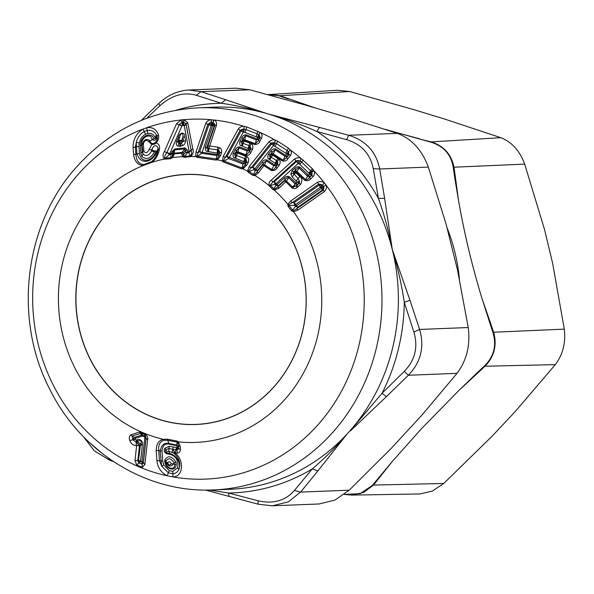 <?xml version="1.0" encoding="UTF-8"?>
<svg xmlns="http://www.w3.org/2000/svg" width="594" height="594" viewBox="0 0 594 594"><rect width="100%" height="100%" fill="white"/><g stroke="black" fill="none" stroke-linecap="round" stroke-linejoin="round"><path stroke-width="0.89" d="M271.555 505.828L319.186 503.972L334.964 500.044L349.242 490.191L391.179 448.425L422.163 414.835L457.009 373.344C466.75 360.35 470.485 345.077 468.221 327.532L457.558 270.233L446.087 224.109L428.326 167.085C421.97 149.97 411.642 138.736 397.341 133.375L348.715 135.276L319.438 127.42L316.929 131.504A194.906 179.41 87.8 0 1 378.452 198.426L384.622 198.337L392.285 249.502C397.609 266.862 401.611 284.474 404.291 302.346L409.971 300.274L392.285 249.502A191.201 176.002 87.8 0 1 350.029 430.747A191.201 176.002 87.8 0 1 347.134 433.962C336.456 446.569 324.821 458.241 312.229 468.97L317.909 470.886L347.134 433.962A191.201 176.002 87.8 0 1 229.856 489.285L213.446 489.924A191.201 176.002 87.8 0 0 333.62 431.393A191.201 176.002 87.8 0 0 366.186 220.834A191.201 176.002 87.8 0 0 198.47 107.818L214.88 107.172A191.201 176.002 87.8 0 1 267.515 113.766C284.541 118.481 301.01 124.391 316.929 131.504L346.614 139.672L348.715 135.276C365.83 140.526 376.158 151.76 379.7 168.993L373.247 168.644C370.314 153.905 361.434 144.245 346.614 139.672M397.341 133.375L348.284 117.701L305.828 105.168L249.673 89.776L235.677 88.172L188.098 90.043M372.423 485.335L373.47 485.075L363.617 492.485L351.774 495.099L344.29 494.416L360.113 493.659L372.423 485.335L392.597 461.1L421.398 428.779L458.991 390.362L475.683 374.22L476.113 374.517L485.023 366.231L484.57 365.859L475.683 374.22M446.94 227.539A170.448 156.898 87.8 0 1 459.355 278.616M484.57 365.859C493.978 356.422 496.777 345.374 492.968 332.714L482.157 298.975C472.171 266.327 464.315 233.583 458.575 200.757M454.841 178.415L458.575 200.75L454.024 167.204L453.14 166.817L454.841 178.415L455.613 178.72M453.14 166.817C450.898 154.269 443.473 146.05 430.865 142.166L384.823 129.247M315.488 108.019L279.989 95.723L278.89 95.745L288.402 99.02M278.89 95.745L267.827 94.632L269.802 94.431L279.989 95.723L349.651 91.521L337.719 90.243L267.79 94.617M349.651 91.521L413.818 109.645L444.728 119.082L500.824 137.697C511.828 141.996 519.78 150.794 524.68 164.107L544.535 229.566L552.635 263.305L564.3 329.128C565.867 342.775 562.867 354.611 555.301 364.627L515.005 411.805L492.188 436.107L443.748 483.471L432.35 491.097L419.899 493.956L351.678 495.099M379.158 477.049L380.056 476.848L373.47 485.075L443.748 483.471M492.968 332.714L493.644 332.224C497.171 345.248 494.297 356.586 485.023 366.231L555.301 364.627M489.122 321.206L489.723 320.805L493.644 332.224L564.3 329.128M430.865 142.166L431.17 141.899C443.703 145.857 451.321 154.292 454.024 167.204L524.68 164.107M419.208 138.974L431.17 141.899L500.824 137.697M274.532 386.115A125.037 115.095 -92.2 0 0 270.3 209.348A125.037 115.095 -92.2 0 0 107.566 212.793A125.037 115.095 -92.2 0 0 111.798 389.567A125.037 115.095 -92.2 0 0 274.532 386.115M350.289 430.754L382.024 393.295L386.382 396.651L350.43 430.888M404.239 371.413C415.109 360.113 418.325 346.985 413.877 332.039L404.291 302.346A194.906 179.41 87.8 0 1 382.024 393.295L404.239 371.413L408.382 375.252C420.938 362.14 424.673 346.874 419.602 329.44L409.971 300.274M413.877 332.039L419.602 329.44L468.221 327.532M209.474 490.035L228.445 492.998L258.219 500.809C273.337 504.195 285.424 500.727 294.49 490.406L312.229 468.97A194.906 179.41 87.8 0 1 228.445 492.998L229.136 496.346M258.219 500.809C257.863 503.185 257.93 504.313 258.412 504.202M205.353 490.043L258.279 504.217L272.297 505.806L288.246 501.885L300.616 492.099L317.909 470.886M294.49 490.406L300.616 492.099L349.242 490.191M89.278 442.419L103.727 454.677M108.078 457.885L110.15 460.476L113.447 461.575M176.255 110.194A194.906 179.41 87.8 0 1 221.295 103.267L225.616 99.718L267.515 113.766L319.438 127.42M225.616 99.718L201.054 91.676L196.235 95.27L221.295 103.267C237.125 105.524 252.532 109.029 267.515 113.766A191.201 176.002 87.8 0 1 392.285 249.502C388.959 232.076 384.348 215.058 378.452 198.426L373.247 168.644M249.673 89.776L201.054 91.676L188.788 90.013C177.465 90.734 167.389 95.292 158.568 103.675L141.327 120.367M196.235 95.27C183.739 91.78 171.644 95.248 159.964 105.665L158.85 103.779M159.964 105.673L146.822 118.213M274.562 189.219L274.339 190.177L279.054 188.083L277.665 187.073L274.562 189.219L273.893 188.81L276.002 185.335L278.512 185.67L277.665 187.073L284.66 180.695L286.553 180.962L288.558 177.643L295.099 183.88L295.975 183.019L297.356 184.37L295.047 184.029L293.005 187.355L296.658 185.514L298.121 186.59L300.661 184.274L299.198 183.197L296.658 185.514L298.76 183.093L299.383 181.46L297.074 182.016L292.129 176.819L290.837 174.02L292.122 170.79L294.55 168.57C296.272 166.721 298.129 166.283 300.104 167.256L308.486 175.237L309.585 174.235L309.229 173.485L299.747 164.36L298.129 163.506L276.039 183.65L276.997 184.585L283.999 178.193C285.803 176.321 287.659 175.883 289.545 176.886L295.975 183.019L297.074 182.016L299.198 183.197L299.658 181.333L298.782 183.101M279.054 188.083L286.486 181.163L293.005 187.355L292.137 188.06C294.268 188.966 295.983 188.706 297.282 187.296L298.121 186.59M270.136 185.18L269.127 185.662C268.688 183.227 269.424 181.393 271.332 180.16L272.891 181.964L270.136 185.18L273.893 188.81L272.943 189.545L269.424 186.048L270.344 185.365L275.044 184.4L274.346 181.675L296.443 161.531L294.49 159.036C297.141 157.492 299.361 157.328 301.151 158.546L312.333 168.674L313.832 170.686C314.991 172.305 314.775 174.242 313.187 176.515L310.684 178.794L309.207 177.71L311.716 175.423L313.187 176.515M288.974 204.715L291.981 202.769L294.282 202.547L294.587 205.182L289.174 205.732L292.627 210.194L291.565 210.87L288.112 206.393L289.174 205.732L288.974 204.715L287.823 204.343A143.028 131.66 87.8 0 0 274.339 190.177L272.943 189.545M254.707 174.606L254.982 175.512L252.784 175.341L253.608 174.458L249.035 171.48L254.069 169.632L255.286 170.441A2.963 1.04 123.3 0 0 256.088 169.624L257.692 170.315L263.61 162.919L262.815 164.82L254.707 174.606L253.608 174.458L255.286 170.441L257.692 170.315L256.912 172.208L258.39 172.847L254.982 175.512A143.028 131.66 87.8 0 1 269.127 185.662L269.424 186.048M289.545 176.886L288.558 177.643C287.793 177.116 286.783 177.665 285.514 179.284L278.512 185.67L276.997 184.585A2.963 0.913 134.1 0 1 276.002 185.335L275.044 184.4L276.039 183.65L274.346 181.675L272.891 181.964L296.035 160.833L298.374 160.506L300.081 161.011L301.151 158.546A180.086 165.771 87.8 0 0 290.355 149.955C291.647 151.173 291.736 152.948 290.637 155.272L287.942 158.643C287.006 160.521 285.231 161.323 282.596 161.033L272.104 154.158L273.411 153.935L283.279 160.276L282.596 161.033M271.332 180.16L294.49 159.036M299.383 181.46L298.136 178.512L299.777 176.455L295.879 172.743L294.193 174.22L294.238 171.956L295.879 172.743L297.045 171.54L305.524 179.574L304.663 180.279C307.35 181.14 309.363 180.643 310.684 178.794M305.524 179.574C306.912 179.908 308.145 179.284 309.207 177.71L309.882 176.611L307.566 176.255L305.524 179.574M294.03 171.978L293.636 171.874L293.317 173.322L295.211 171.072L304.663 180.279M283.999 178.193L285.514 179.284L284.66 180.695L292.137 188.06M292.122 170.79L293.636 171.874L296.064 169.661L295.211 171.072L297.111 171.339L295.619 171.532M285.061 181.155L286.553 180.962M299.777 176.455C302.235 178.155 302.524 180.754 300.661 184.274M288.112 206.393L287.823 204.343L290.77 200.921L317.456 182.291C320.411 181.17 322.631 181.385 324.124 182.93L325 183.739A180.086 165.771 87.8 0 1 325.326 184.17L325.883 185.209C326.99 187.028 326.544 189.115 324.547 191.468L297.861 210.098L296.629 208.791L323.322 190.169L324.547 191.468M290.77 200.921L291.981 202.769L318.659 184.14L319.112 185.217L294.282 202.547L295.597 204.566L294.587 205.182L295.515 206.385L292.627 210.194L293.584 210.684L293.54 211.739L297.861 210.098M293.584 210.684L296.629 208.791L297.854 207.165L322.683 189.835L323.975 187.741L323.322 190.169L322.683 189.835A2.963 0.572 55.1 0 1 321.347 188.432L320.426 187.229L295.597 204.566L296.517 205.762L321.347 188.432L323.975 187.741L323.656 186.412L325.883 185.209M291.565 210.87L293.54 211.739A143.028 131.66 87.8 0 1 285.588 398.626A143.028 131.66 87.8 0 1 178.675 441.884L176.967 441.067L167.486 439.174L163.328 439.33C158.643 440.421 156.267 444.171 156.207 450.601L156.905 460.714C157.744 467.589 161.145 472.609 167.114 475.764L172.988 476.908A180.086 165.771 -92.2 0 0 318.681 423.982A180.086 165.771 87.8 0 0 325.326 184.17M321.176 187.756L323.656 186.412L321.428 184.452L320.426 187.229L319.112 185.217L321.428 184.452L318.659 184.14L317.456 182.291M249.257 166.454L269.015 141.736L271.473 144.067L273.426 142.627L270.782 143.191L248.582 170.953L247.483 171.183L249.257 166.454L251.039 167.916L252.94 167.218L256.088 169.624L262.006 162.229L263.61 162.919L266.253 160.84L264.642 164.738L262.815 164.82L264.605 164.939L272.037 169.728C273.522 169.825 274.695 168.993 275.549 167.218L277.769 164.449L277.732 162.147L276.529 160.632L277.799 158.271L271.131 154.425L271.629 153.809L272.104 154.158M277.799 158.271L279.054 159.437C280.427 160.722 280.517 162.63 279.329 165.147L277.108 167.916C276.039 169.981 274.124 170.834 271.354 170.485L263.291 165.162M262.006 162.229C263.394 160.194 265.08 159.467 267.048 160.024L266.253 160.84L273.76 165.704L276.225 165.622L275.549 167.218L277.108 167.916M267.048 160.024L274.532 164.872L277.732 162.147L277.138 164.479L279.329 165.147M279.054 159.437L275.2 163.32L275.438 163.729A2.963 0.817 38.7 0 0 277.138 164.479L276.225 165.622L274.532 164.872A2.963 0.921 122.7 0 1 273.76 165.704L271.354 170.485M248.582 170.953L249.035 171.48L248.24 172.297L252.784 175.341M235.929 152.821L234.897 153.66C234.355 155.183 234.734 155.71 236.018 155.257L236.523 155.465L237.667 152.732L236.301 152.146L235.929 152.821L237.548 152.955L247.089 156.875C248.656 157.804 249.079 159.586 248.366 162.221L246.124 162.162L246.28 159.816L246.696 161.932L245.07 164.887L246.748 165.177L242.909 168.867A143.028 131.66 87.8 0 1 247.483 171.183L248.24 172.297M273.448 153.735L271.22 157.195L270.767 156.883L268.985 159.17C267.627 158.724 267.419 157.098 268.369 154.277L269.973 154.967L270.879 154.633L270.767 156.883C269.416 157.002 269.149 156.363 269.973 154.967L272.416 151.923L271.629 153.809L273.448 153.735L275.067 149.837L284.957 156.222L283.279 160.276L286.367 157.93L287.942 158.643M268.369 154.277L270.805 151.225L272.416 151.923L275.854 149.02L287.028 156.378L286.367 157.93L289.063 154.559L290.637 155.272M264.642 164.738L258.39 172.847M242.76 168.005L242.909 168.867L241.446 168.852L242.033 167.924L223.975 161.071L228.608 158.561L229.254 157.662L243.243 132.202L241.053 130.984L227.057 156.437L243.622 163.112L244.312 161.858A2.963 0.995 28.8 0 0 246.124 162.162L245.441 163.417L243.622 163.112A2.963 0.988 110.5 0 1 243.028 164.026L245.441 163.417L245.07 164.887L242.76 168.005L242.033 167.924L243.028 164.026L228.608 158.561L227.057 156.437L225.304 157.388L240.206 130.212L241.053 130.984L242.708 129.202L245.894 129.551L246.71 126.93L260.179 132.492A180.086 165.771 87.8 0 1 275.319 140.177L273.997 145.76L271.473 144.067L252.94 167.218L254.069 169.632L254.871 168.822L273.389 145.664A2.963 0.438 -88.5 0 0 273.426 142.627L276.492 143.644L277.777 141.261L275.319 140.177C273.47 139.338 271.369 139.857 269.015 141.736M236.82 152.324L238.068 151.856L246.228 154.93L249.228 151.945L250.906 148.894L250.304 149.131L250.46 146.77L249.005 145.567L249.807 142.976L242.582 140.719L242.953 140.043L244.721 139.568L245.634 135.781L256.333 139.828L255.338 143.748L258.36 140.719L260.009 137.726L259.43 137.957L259.585 135.603L258.784 134.741L260.179 132.492C261.895 133.464 262.392 135.298 261.672 138.008L260.024 141.008C259.392 143.139 257.648 144.335 254.804 144.572L243.481 140.221L244.721 139.753L255.338 143.748L254.804 144.572M249.807 142.976L251.247 143.83C252.829 144.78 253.267 146.562 252.554 149.176L250.876 152.22C250.2 154.373 248.47 155.554 245.693 155.754L237.667 152.732L238.974 147.884L247.223 151.002L245.693 155.754M246.748 165.177L248.366 162.221M223.285 156.274L222.386 161.063L223.426 160.662L225.304 157.388L223.285 156.274L238.209 129.106L240.206 130.212L242.708 129.202A2.963 0.431 -99.9 0 1 243.243 132.202L245.01 132.432L257.239 137.251L257.625 137.66L256.935 138.914L246.265 134.875C244.164 134.786 242.642 135.803 241.706 137.949L239.865 141.298C239.449 144.149 239.946 145.641 241.357 145.79L248.203 148.5L248.515 148.842L247.824 150.096L239.605 146.978C237.57 146.837 236.056 147.861 235.061 150.044L233.212 153.408C232.811 156.274 233.308 157.774 234.704 157.893L244.312 161.858L246.28 159.816L245.619 159.073L247.089 156.875M261.672 138.008L260.009 137.726L259.585 135.603L257.625 137.66A2.963 0.995 28.8 0 0 259.43 137.957L258.739 139.211L256.935 138.914A2.963 1.002 110.5 0 1 256.333 139.828L258.739 139.211L258.36 140.719L260.024 141.008M252.554 149.176L250.906 148.894L250.46 146.77L248.515 148.842A2.963 0.995 28.8 0 0 250.304 149.131L249.614 150.386L247.824 150.096A2.963 1.025 110.6 0 1 247.223 151.002L249.614 150.386L249.228 151.945L250.876 152.22M223.426 160.662L223.975 161.071L223.337 161.976L241.446 168.852M197.059 157.313L195.968 156.653L196.918 156.081L197.527 156.356L201.641 153.274L216.765 155.48L216.045 160.083L197.059 157.313L197.527 156.356L217.189 159.051L217.486 159.808A143.028 131.66 87.8 0 1 222.022 160.974L223.337 161.976M246.265 134.875L243.399 138.202L242.953 140.043L243.481 140.221M241.357 145.79L242.679 143.154C241.379 143.6 241.008 143.072 241.558 141.558L242.374 140.978L242.679 143.154L243.176 143.362L244.721 139.568M239.605 146.978L236.746 150.297L236.301 152.146L238.068 151.67M246.71 126.93L244.104 126.388C242.144 125.965 240.176 126.871 238.209 129.106M196.918 156.081L207.893 124.183L205.717 123.47C207.254 120.968 209.014 119.721 211.011 119.713L213.87 120.055C215.815 120.53 216.706 122.164 216.55 124.955L214.352 125.624A2.963 1.195 18.9 0 1 212.652 125.817L205.234 147.527C205.346 150.304 206.103 151.604 207.506 151.433L217.634 153.207L217.189 154.522L202.116 152.324L211.249 125.609L212.652 125.817L214.063 123.27L214.352 125.624L206.92 147.334L207.603 146.532L208.301 148.552L208.828 148.641L208.494 151.663M217.189 159.051L219.966 152.621L219.461 153.037L219.179 150.757L217.515 149.896L217.82 147.171L209.363 145.953L207.766 146.228L214.983 125.126L214.063 123.27L213.031 122.624L213.87 120.055M217.82 147.171L219.424 147.706C221.124 148.262 221.866 149.851 221.644 152.472L220.589 155.576L217.486 159.808L216.045 160.083M221.644 152.472L219.966 152.621L219.179 150.757L217.634 153.207A2.963 1.195 18.9 0 0 219.461 153.037L219.008 154.351A2.963 1.195 18.9 0 1 217.189 154.522A2.963 1.054 98.2 0 1 216.765 155.48L219.008 154.351L218.904 155.725L220.589 155.576M243.852 132.18L244.104 126.388A180.086 165.771 87.8 0 0 213.684 119.973L212.088 125.468L213.031 122.624L210.165 122.758A2.963 0.379 -111.2 0 1 211.249 125.609L208.873 124.822L210.165 122.758L207.893 124.183L208.873 124.822L199.733 151.537A2.963 1.195 -161.1 0 0 202.116 152.324L201.641 153.274L199.733 151.537L198.173 152.695L195.983 151.982L205.717 123.47M184.259 157.358L182.618 156.66L183.665 156.014L184.489 156.363L187.466 152.851L188.974 152.71L190.28 155.821L190.08 156.727L184.259 157.358L184.489 156.363L190.719 155.777L190.882 156.489A143.028 131.66 87.8 0 1 195.597 156.645L195.983 151.982M171.733 157.18L170.79 157.692L170.53 158.702L172.342 157.662L171.733 157.18L172.386 155.799L173.559 155.777L172.342 157.662A143.028 131.66 87.8 0 1 182.618 156.66L181.556 153.311L173.537 153.839L174.443 153.17L181.905 152.443L181.556 153.311L183.286 152.851L183.635 154.7L181.868 154.96M173.559 155.777L174.332 154.017L174.584 149.911L184.92 148.901L181.994 152.354L183.286 152.851L185.417 150.334L187.34 150.044L187.697 151.901L189.189 151.752L184.259 125.742L183.13 125.468L182.581 119.669L181.118 119.966L176.522 123.738L179.188 124.851L179.537 124.057L166.914 152.591L164.375 151.581C162.689 154.121 162.622 156.623 164.189 159.095L164.909 159.177L165.184 158.271L170.79 157.692L170.953 154.462L169.498 154.611L164.189 159.095A143.028 131.66 87.8 0 0 151.656 162.437L143.436 165.429C138.023 165.288 134.749 161.709 133.605 154.7L133.063 147.616C132.989 139.404 136.323 133.219 143.05 129.061L146.651 127.755A180.086 165.771 87.8 0 1 181.118 119.966L181.838 122.616L183.798 122.423L183.984 119.691L187.704 122.646L192.798 148.804C193.904 151.069 193.265 153.631 190.882 156.489L190.08 156.727M190.719 155.777C191.81 153.928 191.936 152.079 191.082 150.237L192.798 148.812M183.598 125.468L183.798 122.423L185.781 123.448L184.259 125.742A2.963 1.693 -10.8 0 0 186.033 124.191L191.053 150.171L189.189 151.752A2.963 1.047 84.5 0 1 188.974 152.71L191.082 150.237L186.078 124.049L187.704 122.646M183.665 156.014L183.635 154.7L185.774 152.19L184.92 148.901L185.157 147.943L187.34 150.044M170.53 158.702L164.909 159.177M173.537 153.839L172.386 155.799L172.498 153.482L169.787 153.646L169.498 154.611L167.003 152.517L169.787 153.646L181.883 125.973L179.188 124.851L166.914 152.591C165.125 154.692 164.397 156.601 164.724 158.316M164.375 151.581L176.522 123.738M181.994 152.354L182.662 152.948M185.157 147.943L174.859 148.953L173.366 151.507L173.248 153.831L174.428 153.096M182.581 119.669L183.984 119.691A180.086 165.771 87.8 0 1 211.011 119.713L211.843 125.46M277.777 141.261L288.439 148.166L290.355 149.955L288.528 151.804L287.147 150.549L288.439 148.166M149.087 149.636L151.537 149.866L151.589 150.995L152.109 148.827C153.883 145.352 155.754 144.802 157.714 147.163L158.219 149.48C157.328 154.819 155.034 158.925 151.322 161.798L143.897 164.501C139.003 164.174 136.338 160.826 135.9 154.44L135.35 147.349L136.271 142.322C137.682 137.259 140.333 133.657 144.223 131.519L147.149 130.457L146.651 127.755C152.354 126.864 156.289 129.195 158.457 134.749L157.076 136.39C157.922 138.706 157.061 140.941 154.499 143.102L154.611 144.134L151.819 144.461L148.478 141.491C146.191 139.479 144.476 140.288 143.332 143.904L143.867 151.002C145.508 153.594 147.245 153.141 149.087 149.636L151.819 144.461L153.334 143.54C151.515 143.651 150.505 142.798 150.297 140.964L148.478 141.491M158.457 134.749C159.251 137.652 158.405 140.384 155.925 142.954C158.672 143.651 159.875 145.627 159.534 148.894C158.375 154.878 155.754 159.392 151.656 162.437L151.322 161.798M157.714 147.163L158.219 149.48L159.541 148.894M143.897 164.501L143.436 165.429A143.028 131.66 87.8 0 0 94.587 200.356A143.028 131.66 87.8 0 0 64.427 341.327A143.028 131.66 87.8 0 0 163.328 439.33L164.026 440.295C159.927 441.468 158.167 444.876 158.761 450.512L156.207 450.601M157.759 148.99L157.358 150.728C153.052 162.318 141.112 166.038 136.954 153.846L133.605 154.7M151.923 150.416L156.044 151.069C152.903 161.226 141.469 164.315 139.456 153.571L136.954 153.846L136.42 146.748L133.063 147.616M143.867 151.002L142.174 151.908L143.072 154.098L142.048 144.951L141.639 144.817C140.778 137.155 150.958 132.351 152.153 139.523L155.472 138.246L156.972 136.434L156.437 134.979L156.972 136.434C156.296 140.147 154.692 141.179 152.153 139.523L150.297 140.964C146.495 138.053 143.748 139.382 142.048 144.951L143.332 143.904M153.43 144.557L153.334 143.54L154.499 143.102L155.925 142.954L154.611 144.134M179.915 141.379L182.128 140.778L183.65 141.224L182.87 137.147L182.024 140.199L178.69 140.518L178.868 143.533L177.628 141.81L178.423 141.142L179.915 141.379L179.796 146.406L182.759 145.508C184.222 145.062 185.172 143.54 185.603 140.919L184.831 136.85C185.254 131.534 179.254 132.113 178.237 137.489L176.336 141.825C176.047 144.424 176.589 145.812 177.962 145.976L179.796 146.406M179.618 141.127L180.234 140.466L180.338 141.053M179.893 140.503L178.69 140.518L179.544 137.474C180.658 132.603 183.687 132.314 182.87 137.147L184.831 136.85M180.234 140.466L182.024 140.199L181.422 143.288L182.759 145.508M154.737 151.01L154.485 151.871C150.661 158.635 146.458 160.165 141.877 156.46L140.793 153.052L140.258 145.961C140.036 135.944 151.27 130.925 154.143 138.944M155.472 138.246L155.034 137.169C153.193 134.066 150.75 132.826 147.713 133.457L145.515 134.251C142.567 135.803 140.474 138.692 139.234 142.916L138.922 146.48L139.456 153.571M140.793 153.052L142.174 151.908L141.639 144.817L140.258 145.961M152.287 149.591L152.109 148.827M139.234 142.916L136.271 142.322L136.42 146.748L138.922 146.48M145.515 134.251L143.05 129.061A180.086 165.771 87.8 0 0 78.2 174.346A180.086 165.771 -92.2 0 0 40.585 353.096A180.086 165.771 -92.2 0 0 167.114 475.764L168.354 472.854L172.861 473.737L172.988 476.908C183.323 476.9 184.43 460.179 175.178 453.051L174.25 451.499L173.812 453.014C179.358 458.323 181.059 463.803 178.905 469.46L177.688 467.805C178.527 460.536 175.921 456.036 169.869 454.328L166.298 453.623C164.07 451.9 163.61 450.104 164.902 448.232L167.107 451.73L168.755 451.306L169.728 453.638L166.149 452.932C165.021 451.982 164.946 450.883 165.919 449.636L168.963 448.44L168.755 451.306L173.812 453.014L177.331 453.088C179.032 453.029 180.093 451.841 180.502 449.524L180.309 446.71L178.4 441.862L177.836 442.426L177.138 442.107L176.967 441.067M147.713 133.457L147.149 130.457C151.18 129.715 154.277 131.222 156.437 134.979L155.034 137.169M141.877 156.46L143.072 154.098C146.176 156.601 149.012 155.569 151.589 150.995L154.485 151.871M157.358 150.728L156.044 151.069M172.097 151.529L171.235 153.504A2.963 1.255 84.4 0 1 170.953 154.462L172.498 153.482L173.366 151.507L172.097 151.529L174.859 148.953M185.774 152.19L187.466 152.851L187.697 151.901A2.963 1.671 168.9 0 1 185.774 152.19M182.633 125.557L181.883 125.973A2.963 0.453 -139.8 0 1 179.537 124.057L181.838 122.616L182.633 125.557L183.123 125.468M176.336 141.825L177.628 141.81L179.544 137.474L178.237 137.489M185.603 140.919L183.65 141.224L180.338 143.711L178.868 143.533L177.962 145.976M179.975 141.372L180.747 146.317M205.234 147.527L206.92 147.334C206.667 148.908 207.128 149.317 208.301 148.552L207.506 151.433M217.278 152.955L219.424 147.706M211.91 125.445L211.182 119.684M216.55 124.955L208.828 148.641L217.515 149.896L217.181 152.925M239.865 141.298L241.558 141.558L243.399 138.202L241.706 137.949M233.212 153.408L234.897 153.66L236.746 150.297L235.061 150.044M234.704 157.893L236.018 155.257L235.714 153.081M257.239 137.251L258.784 134.741L257.12 133.813L257.937 131.185M248.203 148.5L251.247 143.83M248.114 148.448L249.005 145.567L243.176 143.362L242.285 146.243M244.008 161.523L245.619 159.073L244.81 158.591L236.523 155.465L235.632 158.346M245.612 155.999L243.919 161.471M286.434 155.977L284.957 156.222L286.605 154.002L285.736 153.17L273.997 145.76M275.2 163.32L268.985 159.17M275.854 149.02C273.812 148.493 272.126 149.228 270.805 151.225M288.684 152.866L288.498 154.596L288.684 152.866L286.605 154.002L288.446 154.603L287.028 156.378L284.92 156.445M288.498 154.596L289.063 154.559L288.528 151.804L286.508 153.853M275.126 163.246L276.529 160.632L271.22 157.195L269.81 159.816M294.55 168.57L296.064 169.661C297.29 168.072 298.307 167.523 299.109 168.013L297.111 171.339M300.104 167.256L299.116 168.013L307.566 176.255M309.318 176.114L307.618 176.106L308.486 175.237L309.882 176.611L311.716 175.423L312.177 173.582L311.308 175.334L312.177 173.582L311.739 172.163L313.832 170.686A180.086 165.771 87.8 0 1 325 183.739M296.443 161.531L298.374 160.506L298.129 163.506L296.443 161.531M296.807 183.888L295.047 184.029M298.879 163.736L300.081 161.011L301.574 162.073L303.244 159.994M299.747 164.36L301.574 162.073L310.662 170.753L312.333 168.674M308.828 173.04L310.662 170.753L311.36 171.555L313.313 169.795M309.422 173.804L311.739 172.163L311.36 171.555L309.229 173.485M294.193 174.22L292.129 176.819M290.837 174.02L293.317 173.322L298.136 178.512L296.302 180.799M311.917 173.693L309.585 174.235L311.286 175.334M295.515 206.385L297.854 207.165L296.517 205.762A2.963 0.698 142.3 0 1 295.515 206.385M321.05 187.585L324.124 182.93M142.493 436.055L141.676 435.157L142.657 435.305L141.476 433.234L132.031 435.989L134.437 437.377L141.676 435.157L139.508 432.076L130.895 434.741C129.15 436.397 128.801 438.365 129.848 440.629C131.304 444.089 133.568 445.708 136.65 445.485L134.987 460.447L137.793 460.729L139.464 445.767L136.65 445.485A2.963 1.931 76.8 0 1 136.375 442.352L137.66 441.617L137.407 439.768L136.189 440.006L135.217 439.315L135.269 438.298L142.493 436.055L144.513 436.828L144.847 437.592L141.988 461.761L140.912 461.486L140.592 460.788L137.793 460.729L138.714 462.436L138.513 460.588L140.511 444.178L137.66 441.617C139.842 439.293 142.478 440.978 140.511 444.178L142.36 444.238C143.444 441.453 139.159 438.149 137.407 439.768M135.269 438.298L134.437 437.377L132.811 439.449L132.031 435.989L130.895 434.741M147.602 439.872L144.854 464.605L143.295 462.6L142.471 464.018L143.354 463.068L146.094 438.335L144.461 436.063L144.958 434.697L141.476 433.234L141.394 432.209L144.891 433.679L146.094 438.335L147.602 439.872C148.24 437.763 147.342 435.699 144.891 433.679M139.508 432.076L141.394 432.209M141.988 461.761L142.36 467.307L144.854 464.605M142.36 467.307L136.657 464.909L134.987 460.447M164.026 440.295L167.686 440.303L169.023 443.518C164.493 442.322 161.531 444.839 160.12 451.069L158.761 450.512L159.444 460.625L156.905 460.714M167.486 439.174L167.686 440.303L177.138 442.107L176.648 445.663L169.164 444.208C165.05 443.258 162.659 445.515 161.999 450.995L162.697 461.115L159.444 460.625L161.665 466.082L160.12 451.069L161.999 450.995M169.164 444.208L169.023 443.518L176.529 444.98L178.319 447.03L178.586 445.79L180.309 446.71M180.502 449.524L178.779 448.604L177.844 442.426M171.354 463.832C170.047 465.637 168.8 465.31 167.605 462.852C168.896 461.07 170.151 461.397 171.354 463.832L173.656 463.877C170.671 467.285 168.117 466.572 165.986 461.746L167.605 462.852M136.382 439.968L136.486 442.33L139.464 445.767L140.236 445.01L142.322 445.21L142.36 444.238M139.783 445.47L136.657 442.196L136.434 439.961M144.847 437.592L145.946 438.736L143.295 462.6L142.196 461.464M140.719 461.234L138.714 462.436L139.093 462.956L136.657 464.909M135.12 438.966L129.848 440.629M142.723 436.07L142.657 435.305L144.461 436.063L144.513 436.828M167.107 451.73L166.149 452.932L166.298 453.623M169.869 454.328L169.728 453.638C174.339 453.786 181.853 461.954 178.905 469.46C177.576 472.074 175.564 473.5 172.861 473.737L172.78 471.354L177.688 467.805M174.25 451.499L172.735 449.324L172.134 452.242M175.341 453.081L175.898 449.948L172.921 449.376L173.337 447.022L172.735 449.324L168.963 448.44L169.305 446.257L164.902 448.232M176.648 445.663L178.319 447.03L178.371 447.809L177.116 447.126L176.782 447.549L177.227 449.866L178.779 448.604L178.371 447.809L176.901 449.955L177.331 453.088M169.283 470.671L163.81 465.087L161.665 466.082L168.354 472.854L169.283 470.671L172.78 471.354M163.81 465.087L162.697 461.115M177.057 446.346L177.116 447.126M176.782 447.549L173.337 447.022M173.121 446.985L169.305 446.257M175.943 462.102L173.96 462.637L174.569 464.315L173.656 463.877L173.96 462.637C171.013 458.234 168.354 457.707 165.986 461.07L165.867 461.79L164.672 460.966C165.125 469.579 175.824 472.319 176.27 464.345L175.943 462.102C171.815 455.91 168.095 455.182 164.776 459.919L164.672 460.966M164.776 459.919L165.986 461.07L165.867 461.79C165.592 468.51 175.371 471.183 174.569 464.315L176.27 464.345M392.597 461.1L380.056 476.848M476.113 374.517L458.991 390.362M482.157 298.975L489.723 320.805M397.148 132.759L419.513 138.758M289.345 99.005L307.172 105.279M386.382 396.651L408.382 375.252L457.009 373.344M384.622 198.337L379.7 168.993L428.326 167.085M107.455 212.726A125.141 115.191 -92.2 0 0 111.694 389.642A125.141 115.191 -92.2 0 0 274.562 386.189A125.141 115.191 -92.2 0 0 270.329 209.274A125.141 115.191 -92.2 0 0 107.455 212.726M291.506 187.459L294 185.736L296.064 186.152L297.282 187.296M303.296 177.48L302.428 178.185M256.229 136.694L257.12 133.813L245.894 129.551L245.01 132.432M285.736 153.17L287.147 150.549L276.492 143.644L275.081 146.265M306.771 175.312L307.737 174.525M142.322 445.21L140.592 460.788M140.912 461.486L139.093 462.956L142.011 464.181L141.766 461.842M135.217 439.315L132.93 439.887L136.375 442.352L136.189 440.006M176.314 447.601L175.898 449.948L176.901 449.955L176.589 447.601M83.405 436.642L94.29 450.831L110.15 460.476M198.47 107.818C150.401 110.477 109.727 130.235 76.448 167.077C24.057 225 13.031 319.446 50.119 389.946C81.148 452.583 147.045 493.28 213.446 489.924"/></g></svg>
